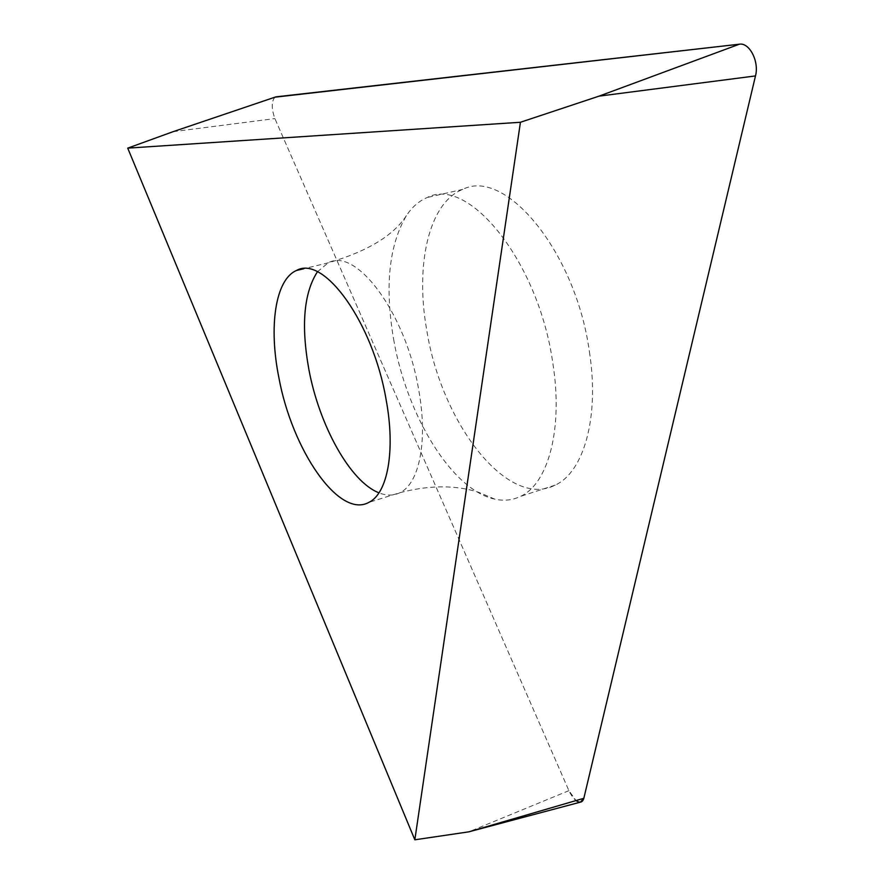 <?xml version="1.0" encoding="UTF-8"?>
<svg xmlns="http://www.w3.org/2000/svg" width="884" height="884" viewBox="0 0 884 884"><rect width="100%" height="100%" fill="white"/><g stroke="black" fill="none" stroke-linecap="round" stroke-linejoin="round"><path stroke-width="0.66" stroke-dasharray="4.42 3.31" d="M275.123 97.085C271.355 101.052 271.277 108.213 274.891 118.578L568.909 790.661C572.489 798.164 576.324 801.987 580.412 802.142M589.418 351.821C599.672 417.358 583.705 472.266 555.152 485.139C507.659 509.604 441.403 423.104 426.795 330.373C415.005 265.333 428.652 202.547 462.807 189.364C505.283 167.341 575.915 252.05 589.418 351.821M393.612 339.235C406.618 415.414 451.989 490.244 494.83 499.151C503.979 501.173 512.565 500.245 520.566 496.344C548.345 483.703 563.417 428.541 552.699 362.352C538.478 261.62 468.498 175.607 427.259 197.497C419.104 200.889 412.132 206.955 406.342 215.718C388.938 245.443 384.695 286.626 393.612 339.235M274.957 97.185C271.344 101.317 271.322 108.456 274.891 118.578L568.909 790.661L576.048 800.572M568.909 790.661L468.796 831.844M173.043 131.694L274.891 118.578M317.411 271.808L328.185 262.846C356.274 246.735 406.364 313.919 418.817 390.551C428.022 441.359 419.171 483.78 399.933 492.686C393.568 495.836 386.573 495.88 378.971 492.83M406.342 215.718C393.236 235.774 367.18 251.487 328.185 262.846L303.809 268.725M494.83 499.151L478.299 492.167C455.293 484.907 429.171 485.084 399.933 492.686L368.86 502.377M462.807 189.364L427.259 197.497M555.152 485.139L520.566 496.344"/><path stroke-width="1.33" d="M580.412 802.142L583.838 798.296L755.489 75.925C759.367 61.648 749.51 42.344 739.378 44.2L275.93 96.853L173.043 131.694L127.727 148.136L414.839 839.8L468.796 831.844L583.838 798.296L755.489 75.925C759.367 61.648 749.51 42.344 739.378 44.2L274.957 97.185M414.839 839.8L520.433 122.268L127.727 148.136M278.847 377.49C292.118 450.166 339.136 519.052 368.86 502.377C387.501 493.626 395.678 451.061 386.142 399.833C373.181 322.583 323.621 254.515 296.46 270.493C275.2 279.609 268.614 326.826 278.847 377.49M520.433 122.268L599.032 96.146L739.378 44.2M576.048 800.572C579.97 803.247 582.567 802.495 583.838 798.296M755.489 75.925L599.032 96.146M275.93 96.853L173.043 131.694M378.971 492.83C350.329 481.824 319.279 425.69 308.87 369.401C300.969 325.456 303.82 292.924 317.411 271.808M468.796 831.844L581.329 801.899M303.809 268.725L296.46 270.493"/></g></svg>
